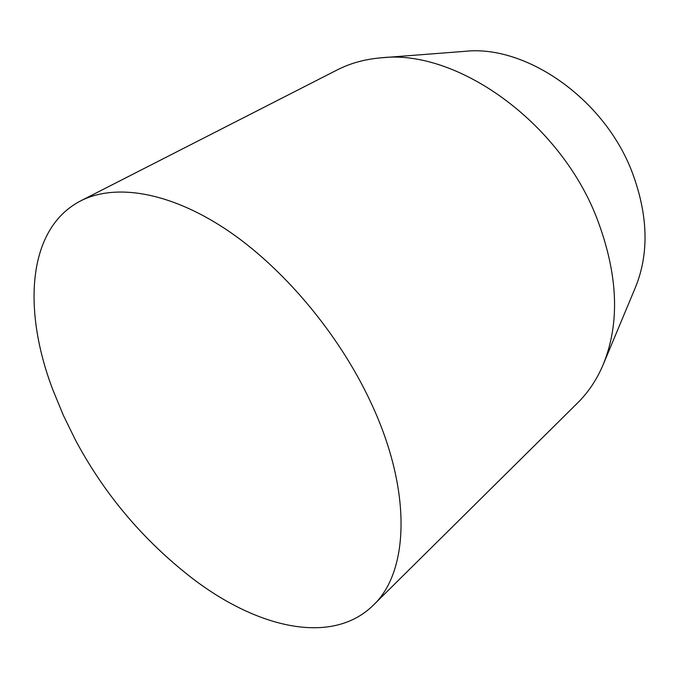 <?xml version="1.0" encoding="UTF-8"?>
<svg xmlns="http://www.w3.org/2000/svg" width="679" height="679" viewBox="0 0 679 679"><rect width="100%" height="100%" fill="white"/><g stroke="black" fill="none" stroke-linecap="round" stroke-linejoin="round"><path stroke-width="1.02" d="M52.767 389.602C22.424 309.964 27.118 228.475 80.657 200.891C114.641 183.483 168.103 191.266 225.088 228.755C281.955 266.329 338.21 332.727 370.361 401.416C412.62 490.679 408.996 571.956 373.187 605.32C330.232 647.528 251.366 626.479 185.231 572.728C139.738 536.011 103.208 491.91 75.649 440.416L63.385 415.395L52.767 389.602M373.187 605.32L577.871 402.655C588.413 392.241 596.875 379.51 603.249 364.453L635.527 287.158C649.243 253.292 648.122 214.971 632.149 172.194C604.31 98.684 525.894 44.593 464.945 51.324L381.428 57.791C365.132 59.132 350.389 63.181 337.208 69.929L80.657 200.891M603.249 364.453C620.258 322.686 618.077 273.773 596.697 217.738C559.207 121.176 456.118 48.947 381.428 57.791"/></g></svg>
